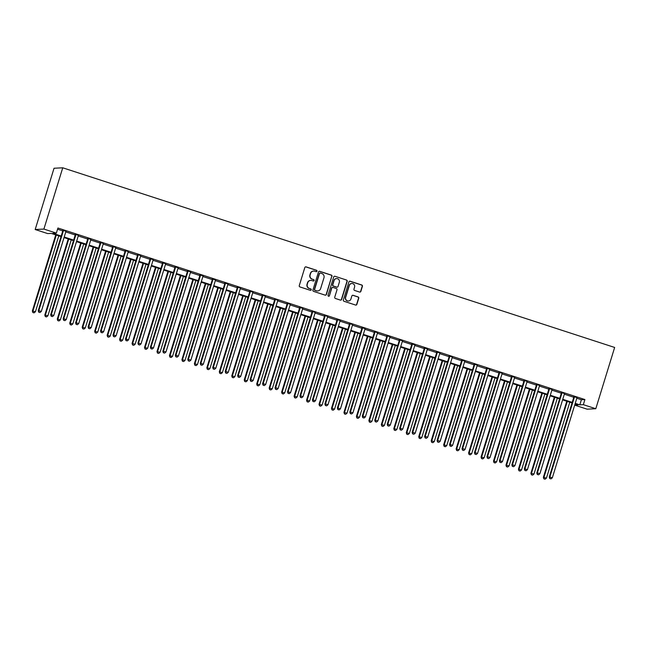 <?xml version="1.0" encoding="UTF-8"?>
<svg xmlns="http://www.w3.org/2000/svg" width="647" height="647" viewBox="0 0 647 647"><rect width="100%" height="100%" fill="white"/><g stroke="black" fill="none" stroke-linecap="round" stroke-linejoin="round"><path stroke-width="0.97" d="M316.973 271.19A0.736 0.72 87.1 0 0 316.504 270.268L306.104 266.887A1.051 1.027 87.1 0 0 304.818 267.567L299.27 285.61A1.051 1.027 87.1 0 0 299.941 286.928L310.334 290.317A0.736 0.72 87.1 0 0 311.239 289.84A0.736 0.72 87.1 0 0 310.77 288.91L309.42 288.473A3.364 3.284 87.1 0 1 307.276 284.251L307.737 282.747A3.364 3.284 87.1 0 1 311.862 280.555L313.205 280.992A0.736 0.72 87.1 0 0 314.102 280.515A0.736 0.72 87.1 0 0 313.633 279.593L312.291 279.156A3.364 3.284 87.1 0 1 310.148 274.926L310.609 273.422A3.364 3.284 87.1 0 1 314.725 271.23L316.076 271.675A0.736 0.72 87.1 0 0 316.973 271.19M316.205 271.7A0.736 0.72 87.1 0 0 316.27 270.284L305.869 266.896A1.051 1.027 87.1 0 0 305.627 266.847M310.471 290.349A0.736 0.72 87.1 0 0 310.536 288.926L309.42 288.473M313.342 281.024A0.736 0.72 87.1 0 0 313.399 279.601L312.291 279.156M359.57 292.064A1.051 1.027 87.1 0 0 360.856 291.376L362.417 286.314A1.051 1.027 87.1 0 0 361.746 284.995L350.197 281.235A1.051 1.027 87.1 0 0 348.911 281.922L343.363 299.965A1.051 1.027 87.1 0 0 344.026 301.284L355.575 305.044A1.051 1.027 87.1 0 0 356.869 304.357L358.745 298.243A1.051 1.027 87.1 0 0 358.074 296.924L353.133 295.315A1.051 1.027 87.1 0 0 351.847 296.002L350.917 299.027A2.814 2.742 87.1 0 1 348.442 300.992A2.814 2.742 87.1 0 1 345.676 297.329L349.331 285.448A2.814 2.742 87.1 0 1 351.806 283.491A2.814 2.742 87.1 0 1 354.564 287.155L353.958 289.136A1.051 1.027 87.1 0 0 354.629 290.454L359.57 292.064M576.809 398.253L581.378 399.741L584.904 399.563L583.335 404.666L595.798 408.726L614.65 347.455L62.743 167.799L54.041 168.244L35.189 229.515L47.652 233.575L51.186 233.389L61.02 236.592M584.904 399.563L57.931 228.019L56.362 233.122L43.899 229.07L62.743 167.799M331.976 276.406A1.051 1.027 87.1 0 0 331.304 275.088L319.755 271.328A1.051 1.027 87.1 0 0 318.47 272.015L312.922 290.058A1.051 1.027 87.1 0 0 313.593 291.376L325.142 295.137A1.051 1.027 87.1 0 0 326.428 294.45L331.741 276.423A1.051 1.027 87.1 0 0 331.07 275.096L319.521 271.344A1.051 1.027 87.1 0 0 319.278 271.295M334.976 276.285L346.525 280.046A1.051 1.027 87.1 0 1 347.196 281.364L341.648 299.407A1.051 1.027 87.1 0 1 340.362 300.087L335.413 298.477A1.051 1.027 87.1 0 1 334.75 297.159L336.998 289.84A1.051 1.027 87.1 0 0 336.327 288.522L333.051 287.454A1.051 1.027 87.1 0 0 331.757 288.141L329.42 295.752A0.736 0.72 87.1 0 1 328.773 296.269A0.736 0.72 87.1 0 1 328.045 295.307L333.69 276.965A1.051 1.027 87.1 0 1 334.976 276.285L346.525 280.046M57.559 229.232L62.767 230.922M65.784 231.909L75.23 234.982M78.247 235.961L87.693 239.034M90.709 240.021L100.156 243.094M103.172 244.081L112.618 247.154M115.635 248.133L125.081 251.206M128.106 252.193L137.544 255.266M140.569 256.252L150.015 259.326M153.032 260.304L162.478 263.378M165.495 264.364L174.941 267.437M177.957 268.424L187.404 271.497M190.42 272.476L199.866 275.557M202.883 276.536L212.329 279.609M215.354 280.596L224.792 283.669M227.817 284.648L237.263 287.729M240.28 288.708L249.726 291.781M252.742 292.767L262.189 295.841M265.205 296.819L274.651 299.901M277.668 300.879L287.114 303.953M290.131 304.939L299.577 308.012M302.602 308.991L312.04 312.072M315.065 313.051L324.511 316.124M327.528 317.111L336.974 320.184M339.99 321.163L349.437 324.244M352.453 325.223L361.899 328.296M364.916 329.283L374.362 332.356M377.379 333.334L386.825 336.416M389.842 337.394L399.288 340.468M402.313 341.454L411.751 344.527M414.776 345.506L424.222 348.587M427.238 349.566L436.685 352.639M439.701 353.626L449.147 356.699M452.164 357.678L461.61 360.759M464.627 361.738L474.073 364.811M477.09 365.798L486.536 368.871M489.561 369.849L498.999 372.931M502.023 373.909L511.47 376.983M514.486 377.969L523.933 381.043M526.949 382.021L536.395 385.102M539.412 386.081L548.858 389.154M551.875 390.141L561.321 393.214M564.338 394.193L573.784 397.274M66.018 231.294L62.832 230.259M78.489 235.354L75.295 234.319M90.952 239.414L87.757 238.371M103.415 243.466L100.228 242.431M115.878 247.526L112.691 246.491M128.341 251.586L125.154 250.543M140.803 255.638L137.617 254.603M153.266 259.698L150.08 258.663M165.737 263.758L162.543 262.714M178.2 267.809L175.005 266.774M190.663 271.869L187.476 270.834M203.126 275.929L199.939 274.886M215.588 279.981L212.402 278.946M228.051 284.041L224.865 283.006M240.514 288.101L237.328 287.058M252.977 292.153L249.791 291.118M265.448 296.213L262.253 295.178M277.911 300.273L274.724 299.229M290.374 304.325L287.187 303.289M302.836 308.384L299.65 307.349M315.299 312.444L312.113 311.401M327.762 316.496L324.576 315.461M340.225 320.556L337.038 319.521M352.696 324.616L349.501 323.573M365.159 328.668L361.964 327.633M377.622 332.728L374.435 331.693M390.084 336.788L386.898 335.744M402.547 340.84L399.361 339.804M415.01 344.9L411.824 343.864M427.473 348.959L424.286 347.916M439.944 353.011L436.749 351.976M452.407 357.071L449.212 356.036M464.869 361.131L461.683 360.088M477.332 365.183L474.146 364.148M489.795 369.243L486.609 368.208M502.258 373.303L499.072 372.26M514.721 377.355L511.534 376.319M527.192 381.415L523.997 380.379M539.655 385.475L536.46 384.431M552.117 389.526L548.931 388.491M564.58 393.586L561.394 392.551M577.043 397.646L573.857 396.603M595.798 408.726L587.096 409.171L574.69 405.135M575.232 403.356L579.809 404.852L583.335 404.666M56.362 233.122L52.828 233.308L61.19 236.026M64.215 237.012L73.653 240.086M76.678 241.072L86.124 244.145M89.14 245.124L98.587 248.197M101.603 249.184L111.049 252.257M114.066 253.244L123.512 256.317M126.529 257.296L135.975 260.369M138.992 261.356L148.438 264.429M151.463 265.416L160.901 268.489M163.926 269.467L173.372 272.541M176.388 273.527L185.835 276.601M188.851 277.587L198.297 280.661M201.314 281.639L210.76 284.72M213.777 285.699L223.223 288.772M226.24 289.759L235.686 292.832M238.711 293.811L248.149 296.892M251.173 297.871L260.62 300.944M263.636 301.931L273.083 305.004M276.099 305.982L285.545 309.064M288.562 310.042L298.008 313.116M301.025 314.102L310.471 317.176M313.488 318.154L322.934 321.236M325.959 322.214L335.397 325.287M338.421 326.274L347.868 329.347M350.884 330.326L360.33 333.407M363.347 334.386L372.793 337.459M375.81 338.446L385.256 341.519M388.273 342.498L397.719 345.579M400.736 346.557L410.182 349.631M413.207 350.617L422.645 353.691M425.669 354.669L435.116 357.751M438.132 358.729L447.578 361.802M450.595 362.789L460.041 365.862M463.058 366.841L472.504 369.922M475.521 370.901L484.967 373.974M487.984 374.961L497.43 378.034M500.454 379.013L509.893 382.094M512.917 383.073L522.364 386.146M525.38 387.132L534.826 390.206M537.843 391.184L547.289 394.266M550.306 395.244L559.752 398.317M562.769 399.304L572.215 402.377M43.899 229.07L35.189 229.515M574.698 405.111L578.159 404.933L575.062 403.922M572.045 402.944L562.599 399.87M559.574 398.884L550.136 395.81M547.111 394.824L537.665 391.75M534.648 390.772L525.202 387.699M522.186 386.712L512.739 383.639M509.723 382.652L500.277 379.579M497.26 378.6L487.814 375.527M484.797 374.54L475.351 371.467M472.334 370.48L462.888 367.407M459.863 366.428L450.425 363.355M447.401 362.369L437.954 359.295M434.938 358.309L425.491 355.235M422.475 354.257L413.029 351.184M410.012 350.197L400.566 347.124M397.549 346.137L388.103 343.064M385.086 342.085L375.64 339.012M372.615 338.025L363.177 334.952M360.153 333.965L350.706 330.892M347.69 329.913L338.244 326.832M335.227 325.853L325.781 322.78M322.764 321.794L313.318 318.72M310.301 317.742L300.855 314.66M297.838 313.682L288.392 310.609M285.367 309.622L275.929 306.549M272.905 305.57L263.458 302.489M260.442 301.51L250.996 298.437M247.979 297.45L238.533 294.377M235.516 293.398L226.07 290.317M223.053 289.338L213.607 286.265M210.59 285.278L201.144 282.205M198.119 281.227L188.681 278.145M185.657 277.167L176.21 274.093M173.194 273.107L163.748 270.034M160.731 269.055L151.285 265.974M148.268 264.995L138.822 261.922M135.805 260.935L126.359 257.862M123.342 256.883L113.896 253.802M110.872 252.823L101.433 249.75M98.409 248.763L88.962 245.69M85.946 244.712L76.5 241.63M73.483 240.652L64.037 237.578M581.378 399.741L579.809 404.852M313.447 271.085A3.364 3.284 87.1 0 0 310.374 273.438L310.609 273.422M312.056 279.164A3.364 3.284 87.1 0 1 309.913 274.935L310.374 273.438M310.584 280.41A3.364 3.284 87.1 0 0 307.503 282.755L307.737 282.747M309.185 288.489A3.364 3.284 87.1 0 1 307.042 284.259L307.503 282.755M325.384 295.186A1.051 1.027 87.1 0 0 326.193 294.466L331.741 276.423M320.402 273.083A0.736 0.72 87.1 0 0 319.505 273.56L314.628 289.395A0.736 0.72 87.1 0 0 315.097 290.325L316.52 290.786A3.364 3.284 87.1 0 0 320.637 288.594L323.969 277.773A3.364 3.284 87.1 0 0 321.826 273.544L320.402 273.083M320.03 273.066A0.736 0.72 87.1 0 0 319.27 273.576L319.505 273.56M317.556 290.94A3.364 3.284 87.1 0 1 316.286 290.794L314.863 290.333A0.736 0.72 87.1 0 1 314.393 289.411L319.27 273.576M340.605 300.135A1.051 1.027 87.1 0 0 341.414 299.415L346.962 281.372A1.051 1.027 87.1 0 0 346.291 280.054M332.566 287.422A1.051 1.027 87.1 0 0 331.523 288.15L329.42 295.752M328.652 296.261A0.736 0.72 87.1 0 0 329.186 295.768M339.335 282.246A2.814 2.742 87.1 0 0 336.569 278.59A2.814 2.742 87.1 0 0 334.095 280.547L332.809 284.729A1.051 1.027 87.1 0 0 333.48 286.047L336.755 287.114A1.051 1.027 87.1 0 0 338.049 286.435L339.335 282.246M336.456 278.598A2.814 2.742 87.1 0 0 333.86 280.555L334.095 280.547M337.006 287.163A1.051 1.027 87.1 0 1 336.521 287.131L333.245 286.063A1.051 1.027 87.1 0 1 332.574 284.745L333.86 280.555M351.685 283.499A2.814 2.742 87.1 0 0 349.097 285.464L349.331 285.448M348.321 300.992A2.814 2.742 87.1 0 1 345.441 297.337L349.097 285.464M355.826 305.093A1.051 1.027 87.1 0 0 356.626 304.373L358.511 298.259A1.051 1.027 87.1 0 0 357.84 296.933L352.898 295.331A1.051 1.027 87.1 0 0 352.655 295.283M359.813 292.112A1.051 1.027 87.1 0 0 360.622 291.393L362.183 286.33A1.051 1.027 87.1 0 0 361.511 285.012L349.962 281.251A1.051 1.027 87.1 0 0 349.72 281.202M55.755 234.877L32.35 310.964L35.431 311.749L58.78 235.864M56.281 235.055L32.94 310.94L32.868 312.525L34.097 312.841L33.102 312.517M35.431 311.749L34.097 312.841M32.868 312.525L32.35 310.964M63.39 230.777L62.799 230.809L38.23 310.665L38.82 310.633L63.39 230.777A1.068 1.043 87.1 0 0 63.43 230.372L63.422 230.227M38.982 312.218L39.977 312.541L38.982 312.218L38.82 310.633L41.311 311.45L65.881 231.594A1.068 1.043 87.1 0 1 66.067 231.23L66.156 231.116M62.799 230.809A1.068 1.043 87.1 0 0 62.84 230.405L62.816 230.033M38.23 310.665L38.747 312.226M39.977 312.541L41.311 311.45M68.218 238.937L44.813 315.024L47.894 315.809L71.243 239.924M68.744 239.107L45.403 314.992L45.33 316.585L46.56 316.901L45.565 316.577M47.894 315.809L46.56 316.901M45.33 316.585L44.813 315.024M80.689 242.997L57.276 319.084L60.357 319.861L83.706 243.976M81.215 243.167L57.866 319.052L57.793 320.645L59.023 320.952L58.028 320.629M60.357 319.861L59.023 320.952M57.793 320.645L57.276 319.084M93.152 247.049L69.739 323.136L72.82 323.921L96.168 248.036M93.678 247.227L70.329 323.112L70.256 324.697L71.493 325.012L70.491 324.689M72.82 323.921L71.493 325.012M70.256 324.697L69.739 323.136M75.853 234.837L75.262 234.869L50.692 314.725L51.283 314.693L75.853 234.837A1.068 1.043 87.1 0 0 75.893 234.432L75.885 234.287M51.445 316.27L52.447 316.593L51.445 316.27L51.283 314.693L53.774 315.501L78.344 235.645A1.068 1.043 87.1 0 1 78.53 235.29L78.627 235.176M75.262 234.869A1.068 1.043 87.1 0 0 75.311 234.465L75.278 234.093M50.692 314.725L51.21 316.286M52.447 316.593L53.774 315.501M88.316 238.897L87.725 238.921L63.163 318.777L63.746 318.753L88.316 238.897A1.068 1.043 87.1 0 0 88.356 238.492L88.348 238.347M63.907 320.33L64.91 320.653L63.907 320.33L63.746 318.753L66.245 319.561L90.806 239.705A1.068 1.043 87.1 0 1 91.001 239.35L91.09 239.236M87.725 238.921A1.068 1.043 87.1 0 0 87.774 238.517L87.741 238.145M63.163 318.777L63.673 320.338M64.91 320.653L66.245 319.561M100.778 242.948L100.188 242.981L75.626 322.837L76.209 322.804L100.778 242.948A1.068 1.043 87.1 0 0 100.827 242.544L100.811 242.399M76.378 324.39L77.373 324.713L76.378 324.39L76.209 322.804L78.708 323.621L103.269 243.765A1.068 1.043 87.1 0 1 103.463 243.401L103.552 243.288M100.188 242.981A1.068 1.043 87.1 0 0 100.236 242.576L100.204 242.204M75.626 322.837L76.136 324.398M77.373 324.713L78.708 323.621M105.615 251.109L82.209 327.196L85.291 327.98L108.631 252.095M106.14 251.279L82.792 327.164L82.719 328.757L83.956 329.072L82.953 328.749M85.291 327.98L83.956 329.072M82.719 328.757L82.209 327.196M113.241 247.008L112.651 247.041L88.089 326.897L88.679 326.864L113.241 247.008A1.068 1.043 87.1 0 0 113.29 246.604L113.274 246.458M88.841 328.441L89.836 328.765L88.841 328.441L88.679 326.864L91.17 327.673L115.732 247.817A1.068 1.043 87.1 0 1 115.926 247.461L116.015 247.348M112.651 247.041A1.068 1.043 87.1 0 0 112.699 246.636L112.675 246.264M88.089 326.897L88.607 328.458M89.836 328.765L91.17 327.673M118.078 255.169L94.672 331.256L97.754 332.032L121.094 256.147M118.603 255.339L95.255 331.224L95.182 332.817L96.419 333.124L95.424 332.801M97.754 332.032L96.419 333.124M95.182 332.817L94.672 331.256M130.54 259.221L107.135 335.308L110.216 336.092L133.557 260.207M131.066 259.398L107.725 335.283L107.653 336.869L108.882 337.184L107.887 336.861M110.216 336.092L108.882 337.184M107.653 336.869L107.135 335.308M143.003 263.28L119.598 339.368L122.679 340.152L146.028 264.267M143.529 263.45L120.188 339.335L120.116 340.929L121.345 341.244L120.35 340.92M122.679 340.152L121.345 341.244M120.116 340.929L119.598 339.368M155.466 267.34L132.061 343.428L135.142 344.204L158.491 268.319M155.992 267.51L132.651 343.395L132.578 344.988L133.808 345.296L132.813 344.972M135.142 344.204L133.808 345.296M132.578 344.988L132.061 343.428M167.937 271.392L144.524 347.479L147.605 348.264L170.954 272.379M168.463 271.57L145.114 347.455L145.041 349.04L146.271 349.356L145.276 349.032M147.605 348.264L146.271 349.356M145.041 349.04L144.524 347.479M125.704 251.068L125.122 251.093L100.552 330.949L101.142 330.924L125.704 251.068A1.068 1.043 87.1 0 0 125.753 250.664L125.744 250.518M101.304 332.501L102.299 332.825L101.304 332.501L101.142 330.924L103.633 331.733L128.203 251.877A1.068 1.043 87.1 0 1 128.389 251.521L128.478 251.408M125.122 251.093A1.068 1.043 87.1 0 0 125.162 250.688L125.138 250.316M100.552 330.949L101.069 332.509M102.299 332.825L103.633 331.733M138.167 255.12L137.585 255.153L113.015 335.009L113.605 334.976L138.167 255.12A1.068 1.043 87.1 0 0 138.215 254.716L138.207 254.57M113.767 336.561L114.762 336.885L113.767 336.561L113.605 334.976L116.096 335.793L140.666 255.937A1.068 1.043 87.1 0 1 140.852 255.573L140.941 255.46M137.585 255.153A1.068 1.043 87.1 0 0 137.625 254.748L137.601 254.376M113.015 335.009L113.532 336.569M114.762 336.885L116.096 335.793M150.638 259.18L150.047 259.212L125.478 339.068L126.068 339.036L150.638 259.18A1.068 1.043 87.1 0 0 150.678 258.776L150.67 258.63M126.23 340.613L127.224 340.937L126.23 340.613L126.068 339.036L128.559 339.845L153.129 259.989A1.068 1.043 87.1 0 1 153.315 259.633L153.404 259.52M150.047 259.212A1.068 1.043 87.1 0 0 150.088 258.808L150.064 258.436M125.478 339.068L125.995 340.629M127.224 340.937L128.559 339.845M163.101 263.24L162.51 263.264L137.94 343.12L138.531 343.096L163.101 263.24A1.068 1.043 87.1 0 0 163.141 262.836L163.133 262.69M138.693 344.673L139.695 344.997L138.693 344.673L138.531 343.096L141.022 343.905L165.592 264.049A1.068 1.043 87.1 0 1 165.778 263.693L165.875 263.58M162.51 263.264A1.068 1.043 87.1 0 0 162.559 262.86L162.526 262.488M137.94 343.12L138.458 344.681M139.695 344.997L141.022 343.905M175.563 267.292L174.973 267.324L150.411 347.18L150.994 347.148L175.563 267.292A1.068 1.043 87.1 0 0 175.604 266.887L175.596 266.742M151.155 348.733L152.158 349.057L151.155 348.733L150.994 347.148L153.485 347.965L178.054 268.109A1.068 1.043 87.1 0 1 178.249 267.745L178.337 267.632M174.973 267.324A1.068 1.043 87.1 0 0 175.022 266.92L174.989 266.548M150.411 347.18L150.921 348.741M152.158 349.057L153.485 347.965M180.4 275.452L156.986 351.539L160.068 352.324L183.416 276.439M180.925 275.622L157.577 351.507L157.504 353.1L158.741 353.416L157.739 353.092M160.068 352.324L158.741 353.416M157.504 353.1L156.986 351.539M188.026 271.352L187.436 271.384L162.874 351.24L163.456 351.208L188.026 271.352A1.068 1.043 87.1 0 0 188.075 270.947L188.059 270.802M163.626 352.785L164.621 353.108L163.626 352.785L163.456 351.208L165.955 352.017L190.517 272.161A1.068 1.043 87.1 0 1 190.711 271.805L190.8 271.691M187.436 271.384A1.068 1.043 87.1 0 0 187.484 270.98L187.452 270.608M162.874 351.24L163.384 352.801M164.621 353.108L165.955 352.017M192.863 279.512L169.457 355.599L172.531 356.376L195.879 280.491M193.388 279.682L170.04 355.567L169.967 357.16L171.204 357.467L170.201 357.144M172.531 356.376L171.204 357.467M169.967 357.16L169.457 355.599M200.489 275.412L199.899 275.436L175.337 355.292L175.927 355.268L200.489 275.412A1.068 1.043 87.1 0 0 200.538 275.007L200.521 274.862M176.089 356.845L177.084 357.168L176.089 356.845L175.927 355.268L178.418 356.076L202.98 276.22A1.068 1.043 87.1 0 1 203.174 275.865L203.263 275.751M199.899 275.436A1.068 1.043 87.1 0 0 199.947 275.032L199.923 274.66M175.337 355.292L175.855 356.853M177.084 357.168L178.418 356.076M205.325 283.564L181.92 359.651L185.002 360.436L208.342 284.551M205.851 283.742L182.503 359.627L182.43 361.212L183.667 361.527L182.672 361.204M185.002 360.436L183.667 361.527M182.43 361.212L181.92 359.651M212.952 279.464L212.37 279.496L187.8 359.352L188.39 359.32L212.952 279.464A1.068 1.043 87.1 0 0 213 279.059L212.992 278.914M188.552 360.905L189.547 361.228L188.552 360.905L188.39 359.32L190.881 360.136L215.451 280.28A1.068 1.043 87.1 0 1 215.637 279.916L215.726 279.803M212.37 279.496A1.068 1.043 87.1 0 0 212.41 279.092L212.386 278.72M187.8 359.352L188.317 360.913M189.547 361.228L190.881 360.136M217.788 287.624L194.383 363.711L197.464 364.496L220.805 288.611M218.314 287.794L194.973 363.679L194.901 365.272L196.13 365.587L195.135 365.264M197.464 364.496L196.13 365.587M194.901 365.272L194.383 363.711M225.415 283.523L224.832 283.556L200.263 363.412L200.853 363.379L225.415 283.523A1.068 1.043 87.1 0 0 225.463 283.119L225.455 282.974M201.015 364.957L202.01 365.28L201.015 364.957L200.853 363.379L203.344 364.188L227.914 284.332A1.068 1.043 87.1 0 1 228.1 283.976L228.189 283.863M224.832 283.556A1.068 1.043 87.1 0 0 224.873 283.151L224.849 282.779M200.263 363.412L200.78 364.973M202.01 365.28L203.344 364.188M230.251 291.684L206.846 367.771L209.927 368.547L233.276 292.662M230.777 291.854L207.436 367.739L207.363 369.332L208.593 369.639L207.598 369.316M209.927 368.547L208.593 369.639M207.363 369.332L206.846 367.771M237.886 287.583L237.295 287.608L212.726 367.464L213.316 367.439L237.886 287.583A1.068 1.043 87.1 0 0 237.926 287.179L237.918 287.033M213.478 369.016L214.472 369.34L213.478 369.016L213.316 367.439L215.807 368.248L240.377 288.392A1.068 1.043 87.1 0 1 240.563 288.036L240.652 287.923M237.295 287.608A1.068 1.043 87.1 0 0 237.336 287.203L237.312 286.831M212.726 367.464L213.243 369.033M214.472 369.34L215.807 368.248M242.714 295.736L219.309 371.823L222.39 372.607L245.739 296.722M243.24 295.914L219.899 371.799L219.826 373.392L221.056 373.699L220.061 373.376M222.39 372.607L221.056 373.699M219.826 373.392L219.309 371.823M250.349 291.635L249.758 291.668L225.188 371.524L225.779 371.491L250.349 291.635A1.068 1.043 87.1 0 0 250.389 291.231L250.381 291.085M225.94 373.076L226.943 373.4L225.94 373.076L225.779 371.491L228.27 372.308L252.84 292.452A1.068 1.043 87.1 0 1 253.026 292.088L253.123 291.983M249.758 291.668A1.068 1.043 87.1 0 0 249.807 291.263L249.774 290.891M225.188 371.524L225.706 373.084M226.943 373.4L228.27 372.308M255.177 299.796L231.772 375.883L234.853 376.667L258.202 300.782M255.711 299.965L232.362 375.85L232.289 377.444L233.518 377.759L232.524 377.436M234.853 376.667L233.518 377.759M232.289 377.444L231.772 375.883M267.648 303.855L244.234 379.943L247.316 380.719L270.664 304.834M268.173 304.025L244.825 379.91L244.752 381.504L245.989 381.811L244.987 381.487M247.316 380.719L245.989 381.811M244.752 381.504L244.234 379.943M280.111 307.907L256.705 383.995L259.779 384.779L283.127 308.894M280.636 308.085L257.288 383.97L257.215 385.563L258.452 385.871L257.449 385.547M259.779 384.779L258.452 385.871M257.215 385.563L256.705 383.995M292.573 311.967L269.168 388.054L272.25 388.839L295.59 312.954M293.099 312.137L269.75 388.022L269.678 389.615L270.915 389.931L269.92 389.607M272.25 388.839L270.915 389.931M269.678 389.615L269.168 388.054M305.036 316.027L281.631 392.114L284.712 392.891L308.053 317.006M305.562 316.197L282.221 392.082L282.149 393.675L283.378 393.991L282.383 393.659M284.712 392.891L283.378 393.991M282.149 393.675L281.631 392.114M317.499 320.087L294.094 396.166L297.175 396.951L320.516 321.066M318.025 320.257L294.684 396.142L294.611 397.735L295.841 398.042L294.846 397.719M297.175 396.951L295.841 398.042M294.611 397.735L294.094 396.166M329.962 324.139L306.557 400.226L309.638 401.011L332.987 325.126M330.488 324.309L307.147 400.194L307.074 401.787L308.304 402.102L307.309 401.779M309.638 401.011L308.304 402.102M307.074 401.787L306.557 400.226M342.425 328.199L319.02 404.286L322.101 405.062L345.449 329.177M342.959 328.369L319.61 404.254L319.537 405.847L320.766 406.162L319.772 405.831M322.101 405.062L320.766 406.162M319.537 405.847L319.02 404.286M354.896 332.259L331.482 408.338L334.564 409.122L357.912 333.237M355.421 332.429L332.073 408.314L332 409.907L333.237 410.214L332.234 409.891M334.564 409.122L333.237 410.214M332 409.907L331.482 408.338M367.359 336.311L343.953 412.398L347.027 413.182L370.375 337.297M367.884 336.48L344.536 412.365L344.463 413.959L345.7 414.274L344.697 413.951M347.027 413.182L345.7 414.274M344.463 413.959L343.953 412.398M379.821 340.371L356.416 416.458L359.497 417.234L382.838 341.349M380.347 340.54L356.998 416.425L356.926 418.019L358.163 418.334L357.168 418.002M359.497 417.234L358.163 418.334M356.926 418.019L356.416 416.458M392.284 344.43L368.879 420.51L371.96 421.294L395.301 345.409M392.81 344.6L369.469 420.485L369.397 422.079L370.626 422.386L369.631 422.062M371.96 421.294L370.626 422.386M369.397 422.079L368.879 420.51M404.747 348.482L381.342 424.569L384.423 425.354L407.764 349.469M405.273 348.652L381.932 424.537L381.859 426.13L383.089 426.446L382.094 426.122M384.423 425.354L383.089 426.446M381.859 426.13L381.342 424.569M417.21 352.542L393.805 428.629L396.886 429.406L420.235 353.521M417.736 352.712L394.395 428.597L394.322 430.19L395.552 430.506L394.557 430.174M396.886 429.406L395.552 430.506M394.322 430.19L393.805 428.629M429.673 356.602L406.267 432.681L409.349 433.466L432.697 357.581M430.206 356.772L406.858 432.657L406.785 434.25L408.014 434.558L407.02 434.234M409.349 433.466L408.014 434.558M406.785 434.25L406.267 432.681M442.144 360.654L418.73 436.741L421.812 437.526L445.16 361.641M442.669 360.824L419.321 436.709L419.248 438.302L420.485 438.617L419.482 438.294M421.812 437.526L420.485 438.617M419.248 438.302L418.73 436.741M454.606 364.714L431.193 440.801L434.274 441.577L457.623 365.692M455.132 364.884L431.784 440.769L431.711 442.362L432.948 442.677L431.945 442.346M434.274 441.577L432.948 442.677M431.711 442.362L431.193 440.801M467.069 368.774L443.664 444.853L446.745 445.637L470.086 369.752M467.595 368.944L444.246 444.829L444.174 446.422L445.411 446.729L444.416 446.406M446.745 445.637L445.411 446.729M444.174 446.422L443.664 444.853M262.811 295.695L262.221 295.728L237.659 375.583L238.242 375.551L262.811 295.695A1.068 1.043 87.1 0 0 262.852 295.291L262.844 295.145M238.403 377.128L239.406 377.452L238.403 377.128L238.242 375.551L240.733 376.36L265.302 296.504A1.068 1.043 87.1 0 1 265.496 296.148L265.585 296.035M262.221 295.728A1.068 1.043 87.1 0 0 262.27 295.323L262.237 294.951M237.659 375.583L238.169 377.144M239.406 377.452L240.733 376.36M275.274 299.755L274.684 299.779L250.122 379.635L250.704 379.611L275.274 299.755A1.068 1.043 87.1 0 0 275.323 299.351L275.307 299.205M250.874 381.188L251.869 381.512L250.874 381.188L250.704 379.611L253.203 380.42L277.765 300.564A1.068 1.043 87.1 0 1 277.959 300.208L278.048 300.095M274.684 299.779A1.068 1.043 87.1 0 0 274.732 299.375L274.7 299.003M250.122 379.635L250.632 381.204M251.869 381.512L253.203 380.42M287.737 303.807L287.147 303.839L262.585 383.695L263.175 383.663L287.737 303.807A1.068 1.043 87.1 0 0 287.786 303.403L287.769 303.257M263.337 385.248L264.332 385.572L263.337 385.248L263.175 383.663L265.666 384.48L290.228 304.624A1.068 1.043 87.1 0 1 290.422 304.26L290.511 304.155M287.147 303.839A1.068 1.043 87.1 0 0 287.195 303.435L287.171 303.063M262.585 383.695L263.103 385.256M264.332 385.572L265.666 384.48M300.2 307.867L299.618 307.899L275.048 387.755L275.638 387.723L300.2 307.867A1.068 1.043 87.1 0 0 300.248 307.462L300.24 307.317M275.8 389.3L276.795 389.631L275.8 389.3L275.638 387.723L278.129 388.532L302.699 308.676A1.068 1.043 87.1 0 1 302.885 308.32L302.974 308.207M299.618 307.899A1.068 1.043 87.1 0 0 299.658 307.495L299.634 307.123M275.048 387.755L275.565 389.316M276.795 389.631L278.129 388.532M312.663 311.927L312.08 311.951L287.511 391.807L288.101 391.783L312.663 311.927A1.068 1.043 87.1 0 0 312.711 311.522L312.703 311.377M288.263 393.36L289.258 393.683L288.263 393.36L288.101 391.783L290.592 392.592L315.162 312.736A1.068 1.043 87.1 0 1 315.348 312.38L315.437 312.266M312.08 311.951A1.068 1.043 87.1 0 0 312.121 311.547L312.097 311.175M287.511 391.807L288.028 393.376M289.258 393.683L290.592 392.592M325.134 315.979L324.543 316.011L299.973 395.867L300.564 395.835L325.134 315.979A1.068 1.043 87.1 0 0 325.174 315.574L325.166 315.429M300.726 397.42L301.72 397.743L300.726 397.42L300.564 395.835L303.055 396.651L327.625 316.795A1.068 1.043 87.1 0 1 327.811 316.432L327.9 316.326M324.543 316.011A1.068 1.043 87.1 0 0 324.584 315.607L324.559 315.235M299.973 395.867L300.491 397.428M301.72 397.743L303.055 396.651M337.597 320.039L337.006 320.071L312.436 399.927L313.027 399.895L337.597 320.039A1.068 1.043 87.1 0 0 337.637 319.634L337.629 319.489M313.188 401.472L314.191 401.803L313.188 401.472L313.027 399.895L315.518 400.703L340.087 320.847A1.068 1.043 87.1 0 1 340.273 320.491L340.371 320.378M337.006 320.071A1.068 1.043 87.1 0 0 337.055 319.667L337.022 319.294M312.436 399.927L312.954 401.488M314.191 401.803L315.518 400.703M350.059 324.098L349.469 324.123L324.899 403.979L325.49 403.954L350.059 324.098A1.068 1.043 87.1 0 0 350.1 323.694L350.092 323.549M325.651 405.532L326.654 405.855L325.651 405.532L325.49 403.954L327.98 404.763L352.55 324.907A1.068 1.043 87.1 0 1 352.736 324.551L352.833 324.438M349.469 324.123A1.068 1.043 87.1 0 0 349.517 323.718L349.485 323.346M324.899 403.979L325.417 405.548M326.654 405.855L327.98 404.763M362.522 328.15L361.932 328.183L337.37 408.039L337.952 408.006L362.522 328.15A1.068 1.043 87.1 0 0 362.571 327.746L362.555 327.6M338.122 409.591L339.117 409.915L338.122 409.591L337.952 408.006L340.451 408.823L365.013 328.967A1.068 1.043 87.1 0 1 365.207 328.611L365.296 328.498M361.932 328.183A1.068 1.043 87.1 0 0 361.98 327.778L361.948 327.406M337.37 408.039L337.88 409.6M339.117 409.915L340.451 408.823M374.985 332.21L374.395 332.243L349.833 412.099L350.423 412.066L374.985 332.21A1.068 1.043 87.1 0 0 375.034 331.806L375.017 331.66M350.585 413.643L351.58 413.975L350.585 413.643L350.423 412.066L352.914 412.875L377.476 333.019A1.068 1.043 87.1 0 1 377.67 332.663L377.759 332.55M374.395 332.243A1.068 1.043 87.1 0 0 374.443 331.838L374.419 331.466M349.833 412.099L350.35 413.659M351.58 413.975L352.914 412.875M387.448 336.27L386.866 336.294L362.296 416.15L362.886 416.126L387.448 336.27A1.068 1.043 87.1 0 0 387.496 335.866L387.48 335.72M363.048 417.703L364.043 418.027L363.048 417.703L362.886 416.126L365.377 416.935L389.947 337.079A1.068 1.043 87.1 0 1 390.133 336.723L390.222 336.61M386.866 336.294A1.068 1.043 87.1 0 0 386.906 335.89L386.882 335.518M362.296 416.15L362.813 417.719M364.043 418.027L365.377 416.935M399.911 340.322L399.328 340.354L374.759 420.21L375.349 420.178L399.911 340.322A1.068 1.043 87.1 0 0 399.959 339.918L399.951 339.772M375.511 421.763L376.505 422.087L375.511 421.763L375.349 420.178L377.84 420.995L402.41 341.139A1.068 1.043 87.1 0 1 402.596 340.783L402.685 340.67M399.328 340.354A1.068 1.043 87.1 0 0 399.369 339.95L399.345 339.578M374.759 420.21L375.276 421.771M376.505 422.087L377.84 420.995M412.382 344.382L411.791 344.414L387.221 424.27L387.812 424.238L412.382 344.382A1.068 1.043 87.1 0 0 412.422 343.978L412.414 343.832M387.974 425.815L388.968 426.147L387.974 425.815L387.812 424.238L390.303 425.047L414.873 345.191A1.068 1.043 87.1 0 1 415.059 344.835L415.148 344.722M411.791 344.414A1.068 1.043 87.1 0 0 411.832 344.01L411.807 343.638M387.221 424.27L387.739 425.831M388.968 426.147L390.303 425.047M424.844 348.442L424.254 348.466L399.684 428.322L400.275 428.298L424.844 348.442A1.068 1.043 87.1 0 0 424.885 348.037L424.877 347.892M400.436 429.875L401.439 430.198L400.436 429.875L400.275 428.298L402.766 429.107L427.335 349.251A1.068 1.043 87.1 0 1 427.521 348.895L427.618 348.782M424.254 348.466A1.068 1.043 87.1 0 0 424.303 348.062L424.27 347.69M399.684 428.322L400.202 429.891M401.439 430.198L402.766 429.107M437.307 352.494L436.717 352.526L412.147 432.382L412.737 432.35L437.307 352.494A1.068 1.043 87.1 0 0 437.348 352.089L437.34 351.944M412.899 433.935L413.902 434.258L412.899 433.935L412.737 432.35L415.228 433.166L439.798 353.311A1.068 1.043 87.1 0 1 439.984 352.955L440.081 352.841M436.717 352.526A1.068 1.043 87.1 0 0 436.765 352.122L436.733 351.75M412.147 432.382L412.665 433.943M413.902 434.258L415.228 433.166M449.77 356.554L449.18 356.586L424.618 436.442L425.2 436.41L449.77 356.554A1.068 1.043 87.1 0 0 449.819 356.149L449.802 356.004M425.37 437.987L426.365 438.318L425.37 437.987L425.2 436.41L427.699 437.218L452.261 357.362A1.068 1.043 87.1 0 1 452.455 357.007L452.544 356.893M449.18 356.586A1.068 1.043 87.1 0 0 449.228 356.182L449.196 355.81M424.618 436.442L425.128 438.003M426.365 438.318L427.699 437.218M462.233 360.614L461.643 360.646L437.081 440.494L437.663 440.47L462.233 360.614A1.068 1.043 87.1 0 0 462.281 360.209L462.265 360.064M437.833 442.047L438.828 442.37L437.833 442.047L437.663 440.47L440.162 441.278L464.724 361.422A1.068 1.043 87.1 0 1 464.918 361.066L465.007 360.953M461.643 360.646A1.068 1.043 87.1 0 0 461.691 360.233L461.659 359.861M437.081 440.494L437.598 442.063M438.828 442.37L440.162 441.278M474.696 364.665L474.114 364.698L449.544 444.554L450.134 444.521L474.696 364.665A1.068 1.043 87.1 0 0 474.744 364.261L474.728 364.115M450.296 446.106L451.291 446.43L450.296 446.106L450.134 444.521L452.625 445.338L477.187 365.482A1.068 1.043 87.1 0 1 477.381 365.126L477.47 365.013M474.114 364.698A1.068 1.043 87.1 0 0 474.154 364.293L474.13 363.921M449.544 444.554L450.061 446.115M451.291 446.43L452.625 445.338M479.532 372.826L456.127 448.913L459.208 449.697L482.549 373.812M480.058 372.995L456.709 448.881L456.645 450.474L457.874 450.789L456.879 450.466M459.208 449.697L457.874 450.789M456.645 450.474L456.127 448.913M487.159 368.725L486.576 368.758L462.007 448.614L462.597 448.581L487.159 368.725A1.068 1.043 87.1 0 0 487.207 368.321L487.199 368.175M462.759 450.158L463.753 450.49L462.759 450.158L462.597 448.581L465.088 449.39L489.658 369.534A1.068 1.043 87.1 0 1 489.844 369.178L489.933 369.065M486.576 368.758A1.068 1.043 87.1 0 0 486.617 368.353L486.593 367.981M462.007 448.614L462.524 450.175M463.753 450.49L465.088 449.39M491.995 376.886L468.59 452.973L471.671 453.749L495.012 377.864M492.521 377.055L469.18 452.94L469.107 454.534L470.337 454.849L469.342 454.517M471.671 453.749L470.337 454.849M469.107 454.534L468.59 452.973M499.63 372.785L499.039 372.818L474.469 452.665L475.06 452.641L499.63 372.785A1.068 1.043 87.1 0 0 499.67 372.381L499.662 372.235M475.221 454.218L476.216 454.542L475.221 454.218L475.06 452.641L477.551 453.45L502.121 373.594A1.068 1.043 87.1 0 1 502.307 373.238L502.396 373.125M499.039 372.818A1.068 1.043 87.1 0 0 499.08 372.405L499.055 372.033M474.469 452.665L474.987 454.234M476.216 454.542L477.551 453.45M504.458 380.946L481.053 457.025L484.134 457.809L507.483 381.924M504.983 381.115L481.643 457L481.57 458.594L482.799 458.901L481.805 458.577M484.134 457.809L482.799 458.901M481.57 458.594L481.053 457.025M512.092 376.837L511.502 376.869L486.932 456.725L487.523 456.693L512.092 376.837A1.068 1.043 87.1 0 0 512.133 376.433L512.125 376.287M487.684 458.278L488.679 458.602L487.684 458.278L487.523 456.693L490.014 457.51L514.583 377.654A1.068 1.043 87.1 0 1 514.769 377.298L514.866 377.185M511.502 376.869A1.068 1.043 87.1 0 0 511.551 376.465L511.518 376.093M486.932 456.725L487.45 458.286M488.679 458.602L490.014 457.51M516.921 384.997L493.515 461.085L496.597 461.869L519.945 385.984M517.446 385.167L494.106 461.052L494.033 462.645L495.262 462.961L494.268 462.637M496.597 461.869L495.262 462.961M494.033 462.645L493.515 461.085M524.555 380.897L523.965 380.929L499.395 460.785L499.985 460.753L524.555 380.897A1.068 1.043 87.1 0 0 524.596 380.493L524.588 380.347M500.147 462.33L501.15 462.662L500.147 462.33L499.985 460.753L502.476 461.562L527.046 381.706A1.068 1.043 87.1 0 1 527.232 381.35L527.329 381.237M523.965 380.929A1.068 1.043 87.1 0 0 524.013 380.525L523.981 380.153M499.395 460.785L499.913 462.346M501.15 462.662L502.476 461.562M529.392 389.057L505.978 465.144L509.06 465.921L532.408 390.036M529.917 389.227L506.569 465.112L506.496 466.705L507.725 467.021L506.73 466.689M509.06 465.921L507.725 467.021M506.496 466.705L505.978 465.144M537.018 384.957L536.428 384.989L511.866 464.837L512.448 464.813L537.018 384.957A1.068 1.043 87.1 0 0 537.067 384.553L537.05 384.407M512.61 466.39L513.613 466.713L512.61 466.39L512.448 464.813L514.947 465.622L539.509 385.766A1.068 1.043 87.1 0 1 539.703 385.41L539.792 385.297M536.428 384.989A1.068 1.043 87.1 0 0 536.476 384.585L536.444 384.205M511.866 464.837L512.375 466.406M513.613 466.713L514.947 465.622M541.854 393.117L518.441 469.204L521.522 469.981L544.871 394.096M542.38 393.287L519.031 469.172L518.959 470.765L520.196 471.073L519.193 470.749M521.522 469.981L520.196 471.073M518.959 470.765L518.441 469.204M549.481 389.009L548.891 389.041L524.329 468.897L524.911 468.865L549.481 389.009A1.068 1.043 87.1 0 0 549.529 388.604L549.513 388.459M525.081 470.45L526.076 470.773L525.081 470.45L524.911 468.865L527.41 469.682L551.972 389.826A1.068 1.043 87.1 0 1 552.166 389.47L552.255 389.357M548.891 389.041A1.068 1.043 87.1 0 0 548.939 388.637L548.907 388.265M524.329 468.897L524.846 470.458M526.076 470.773L527.41 469.682M554.317 397.169L530.912 473.256L533.993 474.041L557.334 398.156M554.843 397.339L531.494 473.224L531.422 474.817L532.659 475.133L531.656 474.809M533.993 474.041L532.659 475.133M531.422 474.817L530.912 473.256M561.944 393.069L561.361 393.101L536.792 472.957L537.382 472.925L561.944 393.069A1.068 1.043 87.1 0 0 561.992 392.664L561.976 392.519M537.544 474.502L538.539 474.833L537.544 474.502L537.382 472.925L539.873 473.733L564.435 393.877A1.068 1.043 87.1 0 1 564.629 393.522L564.718 393.408M561.361 393.101A1.068 1.043 87.1 0 0 561.402 392.697L561.378 392.325M536.792 472.957L537.309 474.518M538.539 474.833L539.873 473.733M566.78 401.229L543.375 477.316L546.456 478.093L569.797 402.208M567.306 401.399L543.957 477.284L543.892 478.877L545.122 479.192L544.127 478.861M546.456 478.093L545.122 479.192M543.892 478.877L543.375 477.316M574.407 397.129L573.824 397.161L549.254 477.017L549.845 476.985L574.407 397.129A1.068 1.043 87.1 0 0 574.455 396.724L574.447 396.579M550.007 478.562L551.001 478.885L550.007 478.562L549.845 476.985L552.336 477.793L576.906 397.937A1.068 1.043 87.1 0 1 577.092 397.582L577.181 397.468M573.824 397.161A1.068 1.043 87.1 0 0 573.865 396.757L573.84 396.376M549.254 477.017L549.772 478.578M551.001 478.885L552.336 477.793M63.43 230.372L62.84 230.405M75.893 234.432L75.311 234.465M88.356 238.492L87.774 238.517M100.827 242.544L100.236 242.576M113.29 246.604L112.699 246.636M125.753 250.664L125.162 250.688M138.215 254.716L137.625 254.748M150.678 258.776L150.088 258.808M163.141 262.836L162.559 262.86M175.604 266.887L175.022 266.92M188.075 270.947L187.484 270.98M200.538 275.007L199.947 275.032M213 279.059L212.41 279.092M225.463 283.119L224.873 283.151M237.926 287.179L237.336 287.203M250.389 291.231L249.807 291.263M262.852 295.291L262.27 295.323M275.323 299.351L274.732 299.375M287.786 303.403L287.195 303.435M300.248 307.462L299.658 307.495M312.711 311.522L312.121 311.547M325.174 315.574L324.584 315.607M337.637 319.634L337.055 319.667M350.1 323.694L349.517 323.718M362.571 327.746L361.98 327.778M375.034 331.806L374.443 331.838M387.496 335.866L386.906 335.89M399.959 339.918L399.369 339.95M412.422 343.978L411.832 344.01M424.885 348.037L424.303 348.062M437.348 352.089L436.765 352.122M449.819 356.149L449.228 356.182M462.281 360.209L461.691 360.233M474.744 364.261L474.154 364.293M487.207 368.321L486.617 368.353M499.67 372.381L499.08 372.405M512.133 376.433L511.551 376.465M524.596 380.493L524.013 380.525M537.067 384.553L536.476 384.585M549.529 388.604L548.939 388.637M561.992 392.664L561.402 392.697M574.455 396.724L573.865 396.757"/></g></svg>
